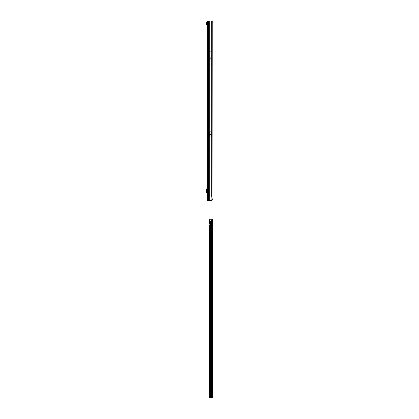 <?xml version="1.0" encoding="UTF-8"?>
<svg xmlns="http://www.w3.org/2000/svg" width="419" height="419" viewBox="0 0 419 419"><rect width="100%" height="100%" fill="white"/><g stroke="black" fill="none" stroke-linecap="round" stroke-linejoin="round"><path stroke-width="0.63" d="M210.542 134.509L210.469 134.232L210.401 134.509L211.118 134.509L211.118 136.924L209.819 136.924L209.819 134.536L211.118 134.536M210.469 58.21L210.469 57.911L210.469 58.21M208.898 200.523L207.374 200.523L207.374 20.95L208.898 20.95L209.107 200.523L208.898 20.95M207.824 200.523L207.824 199.622M209.819 134.536L209.819 131.838L211.118 131.838L211.118 134.509M211.071 51.176L211.071 64.945L209.872 64.945L209.872 51.176L211.071 51.176M209.107 200.523L211.103 200.523L211.103 196.93L211.925 196.93L211.925 21.908L211.789 20.95L209.107 20.95M212.051 198.726L212.229 22.746L211.925 22.746M211.951 199.549L212.333 199.674L212.03 200.523L211.103 200.523M211.674 20.95L212.03 20.95L212.333 21.798L211.951 21.924L211.674 20.95M211.925 196.93L212.103 199.481L211.674 200.523M212.229 198.726L212.333 199.674M212.271 200.141L211.92 200.093M212.229 22.746L212.333 21.798M211.92 21.379L212.271 21.332M206.536 188.88L206.536 192.41L206.536 188.885L207.374 188.88M206.536 192.41L207.374 192.41M206.536 189.137L206.242 189.451L206.536 192.153M207.374 189.896L207.012 189.896L207.012 191.394L207.374 191.394M207.374 24.711A0.597 0.597 0 0 0 207.222 24.69L206.536 24.559A0.597 0.597 0 0 0 207.133 25.14L207.374 25.292M206.536 24.559L206.242 22.437L206.667 22.296L206.986 24.559M206.986 24.527L206.536 24.527M212.758 226.559L212.758 225.359M212.265 219.074L212.585 219.074A0.896 0.634 89.9 0 0 212.203 219.331L211.888 219.331A0.896 0.634 -90.1 0 1 212.265 219.074L212.758 219.069L212.585 220.719A0.749 0.529 89.9 0 0 212.585 222.211L212.758 220.755L212.313 220.755M210.28 221.609L210.453 221.033L210.731 221.609L210.28 221.609L210.689 222.746L210.689 398.04L212.758 398.05L212.265 398.045L212.585 398.045L212.585 224.411L211.983 224.458M212.313 222.091L212.313 220.839M212.684 219.069L212.585 220.719M209.62 398.045L210.453 398.04L210.453 221.829L210.369 222.746L209.83 222.746L209.495 219.755L211.564 219.766L211.228 222.746L210.689 222.746M209.495 219.755L209.233 219.546L209.495 219.755M211.983 224.411L211.789 219.546M209.846 223.856A0.299 0.299 -0 0 0 209.83 223.756L209.39 223.557L209.83 223.756A0.299 0.299 -0 0 1 209.846 223.856L209.846 224.615A0.299 0.299 -0 0 1 209.83 224.715L209.233 225.459L209.107 226.883L209.107 397.39L209.17 398.045L212.265 398.045M209.233 223.557L209.201 219.546L209.233 223.557M210.605 221.813L210.689 398.04M210.605 221.033L210.61 221.41L210.453 221.033M212.758 397.788L212.313 398.05M212.758 398.045L212.758 222.175L212.313 222.175M212.758 391.163L212.758 389.969M212.522 224.458L212.585 222.211M209.819 134.248L210.401 134.248M210.542 134.248L211.118 134.248M209.819 134.221L211.118 134.221M209.819 134.509L210.401 134.509M209.84 131.838L209.84 20.95M211.103 131.838L211.103 20.95M211.071 57.052L209.872 57.052M211.071 59.069L209.872 59.069M208.421 200.523L208.421 20.95M209.186 200.523L209.186 20.95M209.84 200.523L209.84 136.924M211.103 196.93L211.103 136.924M211.752 20.95L211.752 196.93M207.222 188.88L207.222 189.896M207.222 191.394L207.222 192.41M207.133 188.88L207.133 189.896M207.133 191.394L207.133 192.41M206.703 22.411L206.279 22.547M211.983 224.5L211.983 398.045L211.668 398.045M211.228 398.04L211.228 222.746M211.815 219.546L211.815 398.04L211.375 398.04M209.83 222.746L209.83 223.756M209.83 224.715L209.83 398.04M210.369 222.746L210.369 398.04M211.501 398.045L211.941 398.045L211.941 219.546M212.203 219.331L211.888 219.331M212.114 219.462L211.794 219.462M209.683 398.04L209.233 398.04L209.233 225.459"/></g></svg>
